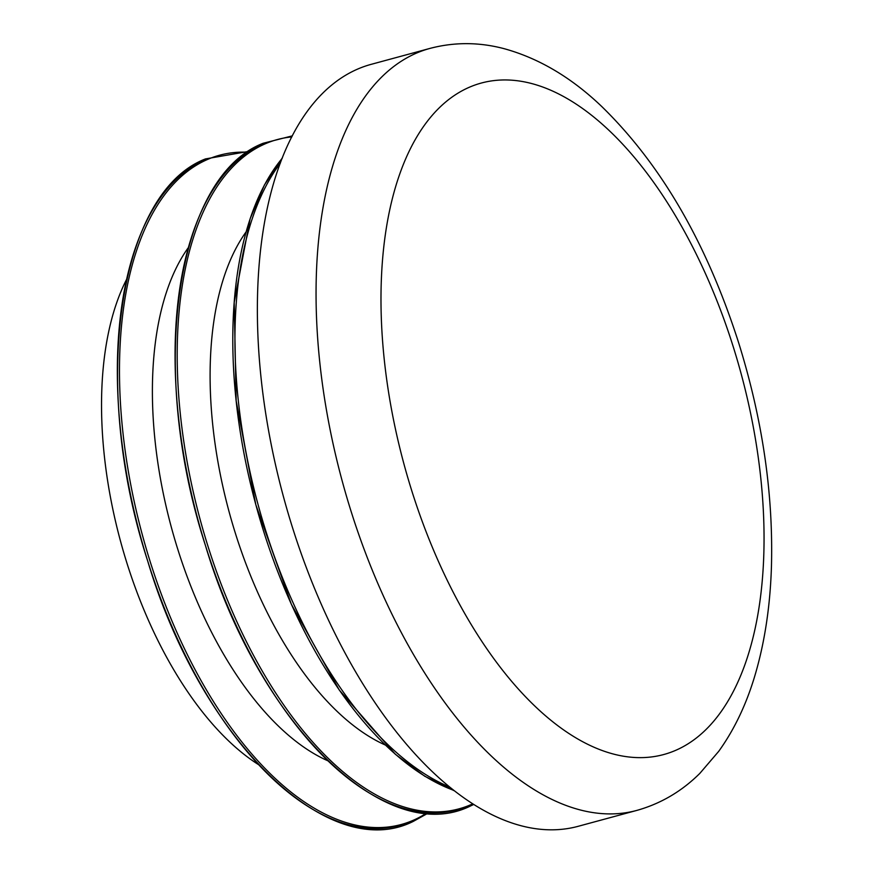 <?xml version="1.0" encoding="UTF-8"?>
<svg xmlns="http://www.w3.org/2000/svg" width="873" height="873" viewBox="0 0 873 873"><rect width="100%" height="100%" fill="white"/><g stroke="black" fill="none" stroke-linecap="round" stroke-linejoin="round"><path stroke-width="1.31" d="M258.343 764.53A287.01 143.969 -105.2 0 1 126.792 562.659A287.01 143.969 -105.2 0 1 126.716 279.131M636.712 810.439L578.024 826.349A394.792 198.018 -105.2 0 1 292.149 526.463A394.792 198.018 -105.2 0 1 371.385 64.286L430.073 48.375A394.792 198.018 -105.2 0 0 350.837 510.552A394.792 198.018 -105.2 0 0 636.712 810.439C660.686 803.727 681.726 791.375 699.84 773.38L718.708 751.347C734.728 729.042 747.037 702.94 755.647 673.05C764.966 640.738 770.226 605.305 771.437 566.719C773.391 494.216 762.576 419.935 738.995 343.875C707.13 243.807 661.385 164.691 601.748 106.517C571.357 77.468 538.75 58.175 503.928 48.626C478.993 42.079 454.375 42.002 430.073 48.375M385.299 745.018A287.01 143.969 -105.2 0 1 235.361 533.217A287.01 143.969 -105.2 0 1 246.142 231.836M327.582 760.667A287.01 143.969 -105.2 0 1 177.656 548.866A287.01 143.969 -105.2 0 1 188.437 247.485M426.581 813.112A346.767 173.934 -105.2 0 1 413.835 820.031A346.767 173.934 -105.2 0 1 150.025 561.153A346.767 173.934 -105.2 0 1 206.912 159.726A346.767 173.934 -105.2 0 1 247.375 152.218M412.121 821.002A347.258 174.185 -105.2 0 1 147.93 561.754A347.258 174.185 -105.2 0 1 204.893 159.759M472.675 803.869A346.767 173.934 -105.2 0 1 471.551 804.382A346.767 173.934 -105.2 0 1 207.741 545.505A346.767 173.934 -105.2 0 1 264.617 144.078A346.767 173.934 -105.2 0 1 291.822 136.908M469.827 805.353A347.258 174.185 -105.2 0 1 205.646 546.105A347.258 174.185 -105.2 0 1 262.609 144.11M449.475 786.977A346.767 173.934 -105.2 0 1 257.928 504.103A346.767 173.934 -105.2 0 1 280.342 163.196M453.589 790.272A347.258 174.185 -105.2 0 1 255.822 504.67A347.258 174.185 -105.2 0 1 282.219 158.275M411.63 490.31A347.934 174.524 74.8 0 0 676.324 750.06A347.934 174.524 74.8 0 0 733.407 347.279A347.934 174.524 74.8 0 0 468.703 87.529A347.934 174.524 74.8 0 0 411.63 490.31M248.532 151.422L205.461 158.919C117.866 192.627 90.279 385.135 147.723 561.099C200.932 739.649 328.303 864.434 413.333 821.362L427.977 813.21M292.357 135.861L263.166 143.27C175.571 176.979 147.984 369.486 205.428 545.45C258.648 724.001 386.008 848.785 471.049 805.714L473.668 804.502M282.47 157.642L264.41 184.978L250.136 218.774L234.204 302.44L236.168 400.827L255.811 504.67L291.32 604.225L339.324 690.106L395.338 754.272L424.736 776.228L454.124 790.698"/></g></svg>
